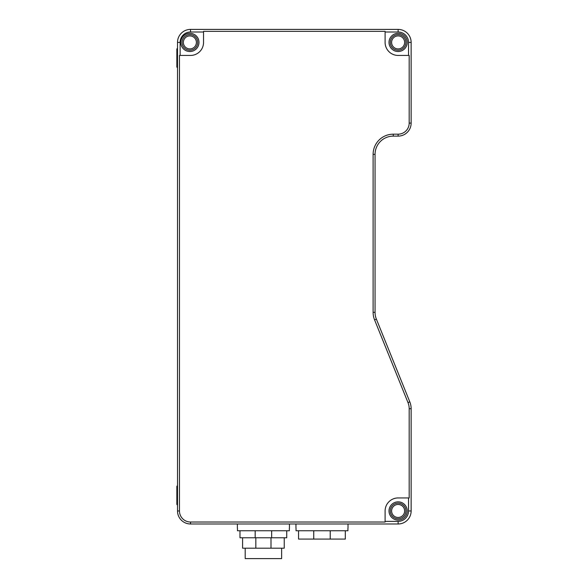 <?xml version="1.0" encoding="UTF-8"?>
<svg xmlns="http://www.w3.org/2000/svg" width="588" height="588" viewBox="0 0 588 588"><rect width="100%" height="100%" fill="white"/><g stroke="black" fill="none" stroke-linecap="round" stroke-linejoin="round"><path stroke-width="0.88" d="M179.465 510.965L177.51 510.965A13.017 13.017 0 0 0 190.527 523.981L398.12 523.981A13.017 13.017 0 0 0 411.137 510.965L411.137 408.697A18.221 18.221 0 0 0 409.814 401.876L376.386 319.144A18.221 18.221 0 0 1 375.056 312.316L375.056 154.35A18.221 18.221 0 0 1 393.276 136.122L398.12 136.122A13.017 13.017 0 0 0 411.137 123.112L411.137 42.417A13.017 13.017 0 0 0 398.12 29.4L190.527 29.4A13.017 13.017 0 0 0 177.51 42.417L180.119 42.417L180.119 55.434L179.465 55.434L179.465 510.965A11.062 11.062 0 0 0 190.527 522.026L385.103 522.026L385.103 521.38L398.12 521.38A10.415 10.415 0 0 0 408.535 510.965L408.535 497.948L409.182 497.948L409.182 408.697A16.266 16.266 0 0 0 407.999 402.604L409.814 401.876M408.535 497.948L398.12 497.948A13.017 13.017 0 0 0 385.103 510.965L385.103 521.38M180.119 42.417A10.415 10.415 0 0 1 190.527 32.002L203.544 32.002L203.544 31.355L385.103 31.355L385.103 32.002L398.12 32.002A10.415 10.415 0 0 1 408.535 42.417L408.535 55.434L398.12 55.434A13.017 13.017 0 0 1 385.103 42.417L385.103 32.002M408.535 55.434L409.182 55.434L409.182 123.112A11.062 11.062 0 0 1 398.12 134.174L393.276 134.174A20.176 20.176 0 0 0 373.108 154.35L373.108 312.316A20.176 20.176 0 0 0 374.571 319.872L407.999 402.604M389.013 510.965A9.114 9.114 0 0 1 398.12 501.851A9.114 9.114 0 0 1 407.234 510.965A9.114 9.114 0 0 1 398.12 520.071A9.114 9.114 0 0 1 389.013 510.965M389.013 42.417A9.114 9.114 0 0 1 398.12 33.303A9.114 9.114 0 0 1 407.234 42.417A9.114 9.114 0 0 1 398.12 51.523A9.114 9.114 0 0 1 389.013 42.417M203.544 32.002L203.544 42.417A13.017 13.017 0 0 1 190.527 55.434L180.119 55.434M180.766 42.417A9.114 9.114 0 0 1 189.88 33.303A9.114 9.114 0 0 1 198.987 42.417A9.114 9.114 0 0 1 189.88 51.523A9.114 9.114 0 0 1 180.766 42.417M177.51 510.965L177.51 42.417M176.863 48.922A1.301 1.301 0 0 0 177.51 47.797A1.301 1.301 0 0 1 176.863 48.922L176.863 67.142A1.301 1.301 0 0 1 177.51 68.274M177.51 485.107A1.301 1.301 0 0 1 176.863 486.232A1.301 1.301 0 0 0 177.51 485.107A1.301 1.301 0 0 1 176.863 486.232L176.863 504.46A1.301 1.301 0 0 1 177.51 505.584A1.301 1.301 0 0 0 176.863 504.46A1.301 1.301 0 0 1 177.51 505.584A1.301 1.301 0 0 0 176.863 504.46M183.368 42.417A6.505 6.505 0 0 1 189.88 35.905A6.505 6.505 0 0 1 196.385 42.417A6.505 6.505 0 0 1 189.88 48.922A6.505 6.505 0 0 1 183.368 42.417M189.88 34.604A7.806 7.806 0 0 1 197.686 42.417A7.806 7.806 0 0 1 189.88 50.223A7.806 7.806 0 0 1 182.067 42.417A7.806 7.806 0 0 1 189.88 34.604M391.615 510.965A6.505 6.505 0 0 1 398.12 504.46A6.505 6.505 0 0 1 404.632 510.965A6.505 6.505 0 0 1 398.12 517.469A6.505 6.505 0 0 1 391.615 510.965M398.12 503.152A7.806 7.806 0 0 1 405.933 510.965A7.806 7.806 0 0 1 398.12 518.77A7.806 7.806 0 0 1 390.314 510.965A7.806 7.806 0 0 1 398.12 503.152M391.615 42.417A6.505 6.505 0 0 1 398.12 35.905A6.505 6.505 0 0 1 404.632 42.417A6.505 6.505 0 0 1 398.12 48.922A6.505 6.505 0 0 1 391.615 42.417M398.12 34.604A7.806 7.806 0 0 1 405.933 42.417A7.806 7.806 0 0 1 398.12 50.223A7.806 7.806 0 0 1 390.314 42.417A7.806 7.806 0 0 1 398.12 34.604M289.443 523.981L289.443 528.142M237.383 523.981L237.383 528.142M237.464 528.142L237.464 530.751L289.362 530.751L289.362 528.142M239.985 530.751L239.985 537.777L286.738 537.777L286.738 530.751M271.656 530.751L271.656 537.777M255.177 537.777L255.177 530.751M242.587 537.777L242.587 548.185L284.239 548.185L284.239 537.777M255.824 548.185L255.824 537.777M271.002 537.777L271.002 548.185M281.637 548.185L281.637 558.6L245.196 558.6L245.196 548.185M348.015 523.981L348.015 528.142M295.955 523.981L295.955 528.142M296.036 528.142L296.036 530.751L347.927 530.751L347.927 528.142M298.557 530.751L298.557 539.078L345.31 539.078L345.31 530.751M330.221 530.751L330.221 539.078M313.742 539.078L313.742 530.751M398.12 521.38L398.12 523.981M190.527 523.981L190.527 522.026M409.182 408.697L411.137 408.697M411.137 510.965L408.535 510.965M376.386 319.144L374.571 319.872M375.056 312.316L373.108 312.316M373.108 154.35L375.056 154.35M393.276 136.122L393.276 134.174M398.12 134.174L398.12 136.122M411.137 123.112L409.182 123.112M408.535 42.417L411.137 42.417M190.527 32.002L190.527 29.4M398.12 29.4L398.12 32.002"/></g></svg>
